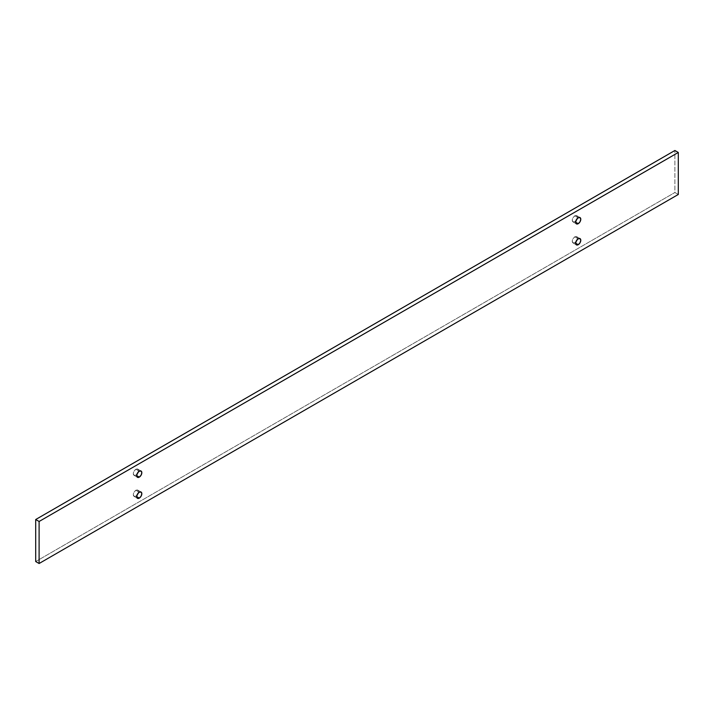 <?xml version="1.0" encoding="UTF-8"?>
<svg xmlns="http://www.w3.org/2000/svg" width="714" height="714" viewBox="0 0 714 714"><rect width="100%" height="100%" fill="white"/><g stroke="black" fill="none" stroke-linecap="round" stroke-linejoin="round"><path stroke-width="0.54" stroke-dasharray="3.57 2.68" d="M576.243 241.412L574.824 242.733L575.671 243.224L574.824 242.733A3.615 2.088 120 0 0 575.912 241.832M577.144 239.699A3.615 2.088 120 0 0 576.635 236.646A3.615 2.088 120 0 0 574.824 236.825L578.224 238.788L574.824 236.825L576.243 236.504L577.189 237.289L576.948 240.199M576.243 220.403L574.824 221.724L575.671 222.215L574.824 221.724A3.615 2.088 120 0 0 575.912 220.822M577.144 218.689A3.615 2.088 120 0 0 576.635 215.637A3.615 2.088 120 0 0 574.824 215.815L578.224 217.779L574.824 215.815L576.243 215.494L577.189 216.28L576.948 219.18M137.284 494.847L135.865 496.168L136.713 496.649L135.865 496.168A3.615 2.088 120 0 0 136.954 495.257M138.177 493.133A3.615 2.088 120 0 0 137.677 490.081A3.615 2.088 120 0 0 135.865 490.259L139.266 492.223L135.865 490.259L137.284 489.938L138.23 490.714L137.989 493.624M137.284 473.837L135.865 475.158L136.713 475.64L135.865 475.158A3.615 2.088 120 0 0 136.954 474.248M138.177 472.115A3.615 2.088 120 0 0 137.677 469.071A3.615 2.088 120 0 0 135.865 469.25L139.266 471.213L135.865 469.25L137.284 468.928L138.23 469.705L137.989 472.614M678.3 194.476L674.9 192.512L674.9 150.493L674.9 192.512L678.3 194.476M35.7 561.543L674.9 192.512L35.7 561.543M574.824 242.733L573.012 242.912L572.262 241.261L573.012 238.735L574.824 236.825A3.615 2.088 120 0 0 572.458 240.011A3.615 2.088 120 0 0 573.012 242.912A3.615 2.088 120 0 0 574.824 242.733M574.824 221.724L573.012 221.902L572.262 220.251L573.012 217.725L574.824 215.815A3.615 2.088 120 0 0 572.458 219.002A3.615 2.088 120 0 0 573.012 221.902A3.615 2.088 120 0 0 574.824 221.724M135.865 496.168L134.053 496.346L133.304 494.686L134.053 492.169L135.865 490.259A3.615 2.088 120 0 0 133.5 493.445A3.615 2.088 120 0 0 134.053 496.346A3.615 2.088 120 0 0 135.865 496.168M135.865 475.158L134.053 475.337L133.304 473.677L134.053 471.16L135.865 469.25A3.615 2.088 120 0 0 133.5 472.436A3.615 2.088 120 0 0 134.053 475.337A3.615 2.088 120 0 0 135.865 475.158M576.635 236.646L580.036 238.61M576.635 215.637L580.036 217.6M137.677 490.081L141.077 492.044M137.677 469.071L141.077 471.035M134.053 475.337L137.454 477.3M134.053 496.346L137.454 498.31M573.012 221.902L576.421 223.866M573.012 242.912L576.421 244.875"/><path stroke-width="1.07" d="M575.912 241.832A3.615 2.088 120 0 0 577.144 239.699M578.224 244.697L575.671 243.224L576.421 240.698L578.224 238.788A3.615 2.088 -60 0 1 580.036 238.61A3.615 2.088 -60 0 1 580.589 241.511A3.615 2.088 -60 0 1 578.224 244.697L576.421 244.875L575.671 243.224L578.224 244.697A3.615 2.088 -60 0 1 576.421 244.875A3.615 2.088 -60 0 1 575.859 241.984A3.615 2.088 -60 0 1 578.224 238.788L580.036 238.61L580.785 240.27L580.036 242.787L578.224 244.697M575.912 220.822A3.615 2.088 120 0 0 577.144 218.689M578.224 223.687L575.671 222.215L576.421 219.689L578.224 217.779A3.615 2.088 -60 0 1 580.036 217.6A3.615 2.088 -60 0 1 580.589 220.501A3.615 2.088 -60 0 1 578.224 223.687L576.421 223.866L575.671 222.215L578.224 223.687A3.615 2.088 -60 0 1 576.421 223.866A3.615 2.088 -60 0 1 575.859 220.965A3.615 2.088 -60 0 1 578.224 217.779L580.036 217.6L580.785 219.26L580.036 221.777L578.224 223.687M136.954 495.257A3.615 2.088 120 0 0 138.177 493.133M139.266 498.131L136.713 496.649L137.454 494.133L139.266 492.223A3.615 2.088 -60 0 1 141.077 492.044A3.615 2.088 -60 0 1 141.631 494.945A3.615 2.088 -60 0 1 139.266 498.131L137.454 498.31L136.713 496.649L139.266 498.131A3.615 2.088 -60 0 1 137.454 498.31A3.615 2.088 -60 0 1 136.901 495.409A3.615 2.088 -60 0 1 139.266 492.223L141.077 492.044L141.827 493.695L141.077 496.221L139.266 498.131M136.954 474.248A3.615 2.088 120 0 0 138.177 472.115M139.266 477.122L136.713 475.64L137.454 473.123L139.266 471.213A3.615 2.088 -60 0 1 141.077 471.035A3.615 2.088 -60 0 1 141.631 473.935A3.615 2.088 -60 0 1 139.266 477.122L137.454 477.3L136.713 475.64L139.266 477.122A3.615 2.088 -60 0 1 137.454 477.3A3.615 2.088 -60 0 1 136.901 474.399A3.615 2.088 -60 0 1 139.266 471.213L141.077 471.035L141.827 472.686L141.077 475.212L139.266 477.122M678.3 152.457L678.3 194.476L39.1 563.507L35.7 561.543L39.1 563.507L39.1 521.488L35.7 519.524L35.7 561.543L35.7 519.524L39.1 521.488L678.3 152.457L674.9 150.493L678.3 152.457L39.1 521.488L39.1 563.507L678.3 194.476L678.3 152.457M674.9 150.493L35.7 519.524L674.9 150.493M577.189 239.547L575.805 241.948M577.189 218.538L575.805 220.938M138.23 492.981L136.847 495.373M138.23 471.972L136.847 474.364"/></g></svg>
